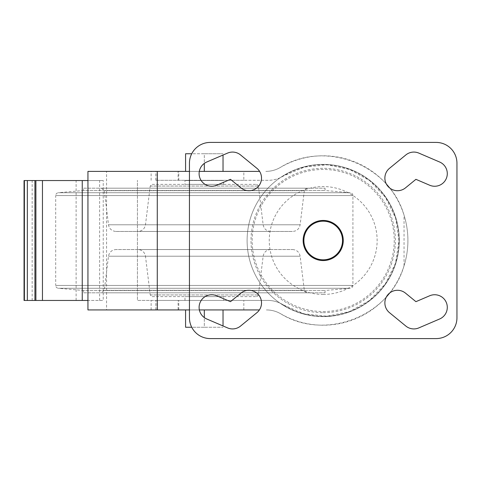 <?xml version="1.0" encoding="UTF-8"?>
<svg xmlns="http://www.w3.org/2000/svg" width="481" height="481" viewBox="0 0 481 481"><rect width="100%" height="100%" fill="white"/><g stroke="black" fill="none" stroke-linecap="round" stroke-linejoin="round"><path stroke-width="0.36" stroke-dasharray="2.4 1.8" d="M323.196 294.444A53.944 53.944 0 0 0 369.913 213.528A53.944 53.944 0 0 0 276.485 213.528A53.944 53.944 0 0 0 323.196 294.444M223.629 296.615L184.987 296.615L223.629 296.615L223.629 300.421L184.987 300.421L223.629 300.421M259.397 309.932L155.802 309.932L178.102 309.932L178.102 300.421L155.802 300.421L267.881 300.421C273.328 300.457 278.373 301.906 283.014 304.762L304.082 313.84L326.906 316.203L349.386 311.622L369.468 300.529L385.311 283.934L395.46 263.354L398.989 240.686L395.574 217.995L385.522 197.372L369.763 180.7L349.735 169.504L327.272 164.815L304.437 167.063L283.327 176.046C278.715 178.854 273.713 180.279 268.314 180.309L243.831 180.309L243.831 171.392L259.608 171.392M199.302 171.392L189.448 171.392M243.831 171.392L87.945 171.392L87.945 309.932L106.56 309.932L106.56 171.392M204.311 171.392L185.582 171.392L223.034 171.392L204.311 171.392L204.311 153.758L223.034 153.758L191.727 153.758M243.831 180.309L155.802 180.309L178.102 180.309L178.102 171.392M178.102 300.421L137.434 300.421L137.434 180.309L137.434 300.421L267.881 300.421A28.535 28.535 0 0 1 283.014 304.762A75.794 75.794 0 0 0 380.844 191.288A75.794 75.794 0 0 0 283.327 176.046A28.535 28.535 0 0 1 268.314 180.309L178.102 180.309M204.311 309.932L185.582 309.932L223.034 309.932L204.311 309.932L204.311 327.242L223.034 327.242L191.727 327.242M178.102 309.932L106.56 309.932M189.448 309.932L199.368 309.932M386.393 296.909A84.71 84.71 0 0 1 280.706 313.78A28.535 28.535 0 0 0 266.396 309.932C271.5 309.962 276.274 311.243 280.706 313.78C325.234 341.342 389.85 316.197 404.046 265.795A84.71 84.71 0 0 0 404.046 215.205C389.814 164.622 324.807 139.544 280.291 167.466A84.71 84.71 0 0 1 386.393 184.091M389.67 293.007A84.71 84.71 0 0 0 389.67 187.993M265.837 171.392A28.535 28.535 0 0 0 280.291 167.466C275.817 170.052 271.001 171.362 265.837 171.392M323.196 316.588A76.088 76.088 0 0 0 389.093 202.453A76.088 76.088 0 0 0 257.305 202.453A76.088 76.088 0 0 0 323.196 316.588A76.088 76.088 0 0 0 389.093 202.453A76.088 76.088 0 0 0 257.305 202.453A76.088 76.088 0 0 0 323.196 316.588A76.088 76.088 0 0 0 389.093 202.453A76.088 76.088 0 0 0 257.305 202.453A76.088 76.088 0 0 0 323.196 316.588M404.046 265.795L404.046 215.205M99.615 300.451L99.615 180.549L103.235 180.549L103.235 300.451L87.945 300.451M323.196 259.818A19.318 19.318 0 0 0 339.929 230.838A19.318 19.318 0 0 0 306.469 230.838A19.318 19.318 0 0 0 323.196 259.818M185.582 309.932L185.582 327.242L204.311 327.242L204.311 317.592M223.034 309.932L223.034 325.962M185.582 171.392L185.582 153.758L204.311 153.758L204.311 163.408M223.034 171.392L223.034 155.038M152.116 296.615L256.499 296.615L152.116 296.615L150.228 294.943L145.478 256.217L263.143 256.217L145.478 256.217C144.637 252.092 142.117 249.867 137.921 249.537L270.695 249.537L137.921 249.537M152.116 184.385L256.499 184.385L152.116 184.385L150.228 186.057L145.478 224.783C144.637 228.908 142.117 231.133 137.921 231.463L270.695 231.463L137.921 231.463M184.987 184.385L223.629 184.385L184.987 184.385L184.987 180.531L223.629 180.531L184.987 180.531M116.041 231.463L292.574 231.463L116.041 231.463C111.845 231.133 109.331 228.908 108.49 224.783L104.305 190.692L304.317 190.692L104.305 190.692L101.473 188.191L307.149 188.191L101.473 188.191M83.562 188.191L325.054 188.191L83.562 188.191L83.562 190.506L325.054 190.506L83.562 190.506L58.303 192.719L350.318 192.719L58.303 192.719C56.698 192.995 55.832 193.939 55.694 195.557L352.922 195.557L55.694 195.557L55.694 285.443L352.922 285.443L55.694 285.443C55.832 287.061 56.698 288.005 58.303 288.281L350.318 288.281L58.303 288.281L83.562 290.494L325.054 290.494L83.562 290.494L83.562 292.809L325.054 292.809L83.562 292.809M101.473 292.809L307.149 292.809L101.473 292.809L104.305 290.308L304.317 290.308L104.305 290.308L108.49 256.217C109.331 252.092 111.845 249.867 116.041 249.537L292.574 249.537L116.041 249.537M24.05 180.549L103.235 180.549M24.05 300.451L103.235 300.451M99.615 180.549L87.945 180.549M35.895 300.451L76.112 300.451L35.895 300.451M76.112 180.549L35.895 180.549L76.112 180.549L76.112 300.451M189.448 163.221L189.448 317.779A20.803 20.803 0 0 0 210.251 338.582L436.147 338.582A20.803 20.803 0 0 0 456.95 317.779L456.95 163.221A20.803 20.803 0 0 0 436.147 142.418L210.251 142.418A20.803 20.803 0 0 0 189.448 163.221M405.856 154.93L389.508 168.308A12.632 12.632 0 0 0 387.728 186.081A12.632 12.632 0 0 0 405.501 187.861L415.921 179.335L429.683 185.233A12.632 12.632 0 0 0 446.272 178.601A12.632 12.632 0 0 0 439.634 162.013L418.831 153.096A12.632 12.632 0 0 0 405.856 154.93M415.921 301.665L405.501 293.139A12.632 12.632 0 0 0 387.728 294.919A12.632 12.632 0 0 0 389.508 312.692L405.856 326.07A12.632 12.632 0 0 0 418.831 327.904L439.634 318.987A12.632 12.632 0 0 0 446.272 302.399A12.632 12.632 0 0 0 429.683 295.767L415.921 301.665M227.567 153.096L206.764 162.013A12.632 12.632 0 0 0 200.126 178.601A12.632 12.632 0 0 0 216.715 185.233L230.477 179.335L240.891 187.861A12.632 12.632 0 0 0 258.67 186.081A12.632 12.632 0 0 0 256.89 168.308L240.542 154.93A12.632 12.632 0 0 0 227.567 153.096M230.477 301.665L216.715 295.767A12.632 12.632 0 0 0 200.126 302.399A12.632 12.632 0 0 0 206.764 318.987L227.567 327.904A12.632 12.632 0 0 0 240.542 326.07L256.89 312.692A12.632 12.632 0 0 0 258.67 294.919A12.632 12.632 0 0 0 240.891 293.139L230.477 301.665M323.196 311.544A71.044 71.044 0 0 0 384.722 204.978A71.044 71.044 0 0 0 261.676 204.978A71.044 71.044 0 0 0 323.196 311.544M156.986 180.309L156.986 171.392M151.13 180.309L151.13 171.392M243.831 309.932L243.831 300.421M156.986 309.932L156.986 300.421M151.13 309.932L151.13 300.421M150.228 294.943L258.387 294.943L150.228 294.943M150.228 186.057L258.387 186.057L150.228 186.057M145.478 224.783L263.143 224.783L145.478 224.783M108.49 224.783L300.126 224.783L108.49 224.783M108.49 256.217L300.126 256.217L108.49 256.217M32.167 300.451L32.167 180.549M323.196 312.68A72.18 72.18 0 0 0 385.708 204.407A72.18 72.18 0 0 0 260.684 204.407A72.18 72.18 0 0 0 323.196 312.68M184.987 300.421L184.987 296.615M155.802 180.309L155.802 171.392M178.776 180.309L178.776 171.392M155.802 309.932L155.802 300.421M178.776 309.932L178.776 300.421M270.695 249.537C266.498 249.867 263.979 252.092 263.143 256.217L258.387 294.943C258.868 295.19 258.237 295.743 256.499 296.615M270.695 231.463C266.498 231.133 263.979 228.908 263.143 224.783L258.387 186.057C258.892 185.846 258.261 185.293 256.499 184.385M307.149 188.191C304.611 189.34 303.667 190.175 304.317 190.692L300.126 224.783C299.29 228.908 296.771 231.133 292.574 231.463M325.054 292.809L325.054 290.494L350.318 288.281C351.918 288.005 352.783 287.061 352.922 285.443L352.922 195.557C352.783 193.939 351.918 192.995 350.318 192.719L325.054 190.506L325.054 188.191M292.574 249.537C296.771 249.867 299.29 252.092 300.126 256.217L304.317 290.308C303.667 290.825 304.611 291.66 307.149 292.809M223.629 184.385L223.629 180.531"/><path stroke-width="0.72" d="M189.448 171.392L87.945 171.392L87.945 309.932L189.448 309.932M259.608 171.392L199.302 171.392M199.368 309.932L259.397 309.932M386.393 296.909A84.71 84.71 0 0 0 389.67 293.007M389.67 187.993A84.71 84.71 0 0 0 386.393 184.091M157.281 309.932L157.281 171.392M185.582 309.932L185.582 327.242L191.727 327.242M223.034 309.932L223.034 325.962M204.311 309.932L204.311 317.592M185.582 171.392L185.582 153.758L191.727 153.758M223.034 171.392L223.034 155.038M204.311 171.392L204.311 163.408M87.945 300.451L82.251 300.451L82.251 180.549L24.05 180.549L24.05 300.451L24.393 300.451L24.393 180.549M87.945 180.549L82.251 180.549M82.251 300.451L34.927 300.451L34.927 180.549M24.393 300.451L34.927 300.451M27.345 300.451L27.345 180.549M42.454 300.451L42.454 180.549M35.895 300.451L35.895 180.549M189.448 163.221L189.448 317.779A20.803 20.803 0 0 0 210.251 338.582L436.147 338.582A20.803 20.803 0 0 0 456.95 317.779L456.95 163.221A20.803 20.803 0 0 0 436.147 142.418L210.251 142.418A20.803 20.803 0 0 0 189.448 163.221M405.856 154.93L389.508 168.308A12.632 12.632 0 0 0 387.728 186.081A12.632 12.632 0 0 0 405.501 187.861L415.921 179.335L429.683 185.233A12.632 12.632 0 0 0 446.272 178.601A12.632 12.632 0 0 0 439.634 162.013L418.831 153.096A12.632 12.632 0 0 0 405.856 154.93M415.921 301.665L405.501 293.139A12.632 12.632 0 0 0 387.728 294.919A12.632 12.632 0 0 0 389.508 312.692L405.856 326.07A12.632 12.632 0 0 0 418.831 327.904L439.634 318.987A12.632 12.632 0 0 0 446.272 302.399A12.632 12.632 0 0 0 429.683 295.767L415.921 301.665M227.567 153.096L206.764 162.013A12.632 12.632 0 0 0 200.126 178.601A12.632 12.632 0 0 0 216.715 185.233L230.477 179.335L240.891 187.861A12.632 12.632 0 0 0 258.67 186.081A12.632 12.632 0 0 0 256.89 168.308L240.542 154.93A12.632 12.632 0 0 0 227.567 153.096M230.477 301.665L216.715 295.767A12.632 12.632 0 0 0 200.126 302.399A12.632 12.632 0 0 0 206.764 318.987L227.567 327.904A12.632 12.632 0 0 0 240.542 326.07L256.89 312.692A12.632 12.632 0 0 0 258.67 294.919A12.632 12.632 0 0 0 240.891 293.139L230.477 301.665M323.196 260.564A20.064 20.064 0 0 0 340.572 230.471A20.064 20.064 0 0 0 305.826 230.471A20.064 20.064 0 0 0 323.196 260.564M323.196 259.818A19.318 19.318 0 0 0 339.929 230.838A19.318 19.318 0 0 0 306.469 230.838A19.318 19.318 0 0 0 323.196 259.818"/></g></svg>
